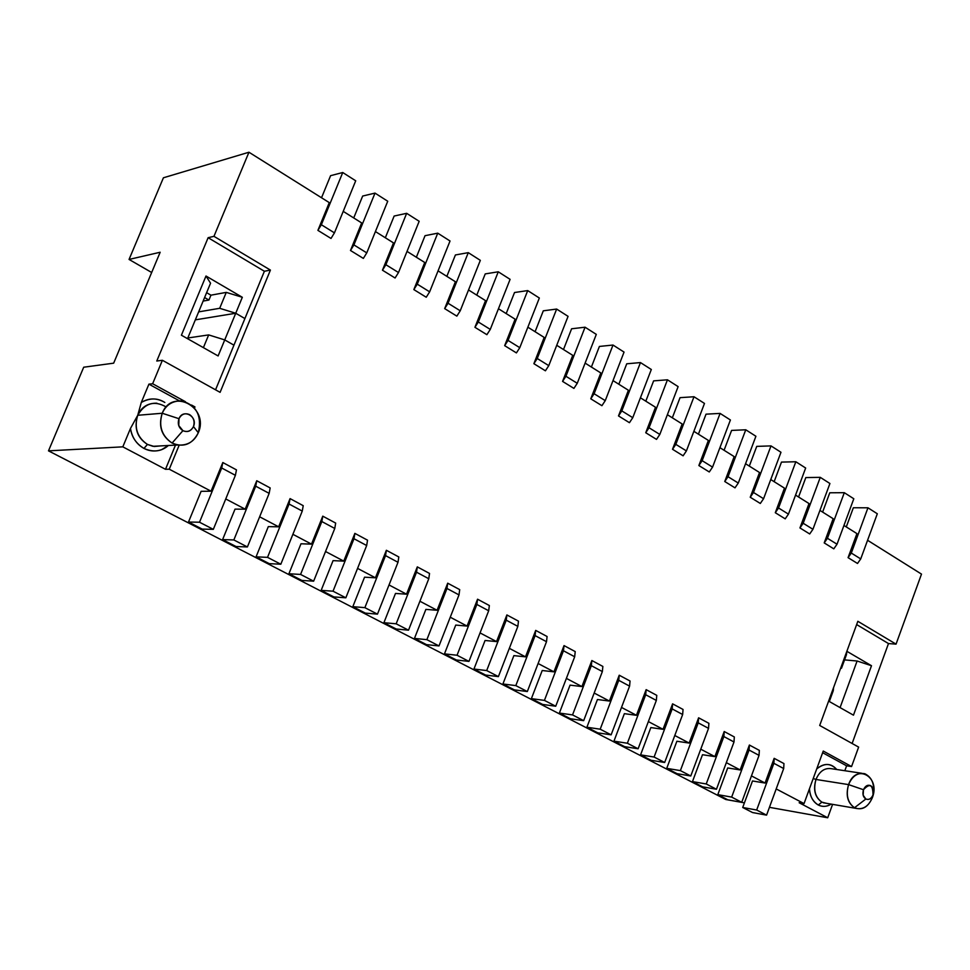 <?xml version="1.0" encoding="UTF-8"?>
<svg xmlns="http://www.w3.org/2000/svg" width="970" height="970" viewBox="0 0 970 970"><rect width="100%" height="100%" fill="white"/><g stroke="black" fill="none" stroke-linecap="round" stroke-linejoin="round"><path stroke-width="1.45" d="M872.418 797.51L873.024 794.915C871.29 798.843 868.902 800.202 865.846 799.013L854.509 807.731C862.136 810.678 868.101 807.27 872.418 797.51C868.671 806.252 863.167 809.865 855.904 808.349L854.509 807.731C847.695 802.796 845.719 795.085 848.58 784.609C852.254 776.024 857.674 772.399 864.84 773.733C872.794 777.831 875.316 785.761 872.418 797.51C880.627 776.534 855.904 762.978 848.58 784.609L815.976 779.456L848.58 784.609L863.482 789.738C869.763 782.899 872.952 784.621 873.024 794.915L872.418 797.51M861.627 773.248L832.078 768.798C824.973 767.464 819.601 771.017 815.976 779.456C813.151 789.738 815.127 797.304 821.905 802.166L826.561 803.33L821.905 802.166L818.256 805.003C822.754 807.076 827.046 806.785 831.157 804.118C826.719 806.81 822.414 807.101 818.256 805.003C812.993 801.935 810.071 796.515 809.465 788.743C809.804 796.006 812.739 801.426 818.256 805.003L821.905 802.166C814.945 797.255 812.969 789.689 815.976 779.456L813.212 778.51L815.976 779.456M863.482 789.738L848.58 784.609C845.561 795.182 847.537 802.881 854.509 807.731L865.846 799.013C863.057 797.061 862.269 793.969 863.482 789.738L863.167 795.23L865.846 799.013C868.877 800.129 871.266 798.759 873.024 794.915C874.176 790.732 873.388 787.652 870.672 785.651C867.641 784.524 865.252 785.882 863.482 789.738M804.045 803.584L799.147 802.736L827.701 817.771L832.587 804.36L827.701 817.771L769.428 807.331L827.701 817.771L799.147 802.736L804.045 803.584L776.194 788.925L804.045 803.584L823.251 751.047L804.045 803.584M822.633 752.708L846.604 765.815L851.563 766.555L823.251 751.047L851.563 766.555L846.604 765.815L822.633 752.708M819.698 725.463L858.632 747.106L851.563 766.555L858.632 747.106L819.698 725.463L857.844 621.297L819.698 725.463M888.484 643.559L896.05 644.141L857.844 621.297L896.05 644.141L888.484 643.559L856.643 624.571L888.484 643.559L852.121 743.481L888.484 643.559M844.821 770.713L846.604 765.815L844.821 770.713M816.704 768.931C823.954 762.82 830.635 763.014 836.734 769.501C831.157 763.026 824.476 762.832 816.704 768.931M846.859 651.294L871.496 665.723L853.467 715.169L828.61 701.116L853.467 715.169L871.496 665.723L857.104 661.006L840.081 707.591L857.104 661.006L871.496 665.723L846.859 651.294L846.434 654.762L846.859 651.306M841.499 668.233L846.434 654.762L841.499 668.233L841.887 664.862L841.499 668.233L840.687 668.16L841.499 668.233M829.314 701.516L833.254 690.737L833.594 687.512L833.254 690.737L829.314 701.516M844.555 659.891L857.104 661.006L844.555 659.891M744.427 802.857L725.79 799.51L48.5 450.856L83.699 367.218L48.5 450.856L122.814 446.843L165.494 469.298L169.253 469.189L179.159 445.194L169.253 469.189L165.494 469.298L175.485 445.109L165.494 469.298L122.814 446.843L130.477 428.437L122.814 446.843L48.5 450.856L725.79 799.51L744.427 802.857M921.5 574.107L896.05 644.141L921.5 574.107L867.568 540.278L921.5 574.107M151.672 272.497L129.058 259.439L163.409 177.789L129.058 259.439L160.159 252.248L113.672 363.168L83.699 367.218L113.672 363.168L160.159 252.248L129.058 259.439L151.672 272.497M194.958 406.927L193.673 407.036L194.958 406.927L191.514 405.036L194.958 406.927L194.521 407.982L194.958 406.927M141.293 402.453C149.053 397.773 156.898 397.785 164.827 402.465C157.564 397.821 149.719 397.809 141.293 402.453L148.907 384.156L141.293 402.453L137.728 415.269L141.293 402.453M162.233 413.256L178.989 418.7C182.966 408.224 198.025 416.397 193.466 426.545L198.292 432.765C209.629 407.679 172.26 387.163 162.233 413.256C158.195 426.085 161.481 436.015 172.09 443.06L182.918 430.668L172.09 443.06C183.572 447.813 192.302 444.369 198.292 432.765L193.466 426.545C191.041 431.226 187.525 432.596 182.918 430.668C178.674 427.831 177.364 423.841 178.989 418.7L162.233 413.256C166.015 404.829 172.514 400.707 181.729 400.901C196.607 405.242 202.124 415.863 198.292 432.753C194.242 441.677 187.356 445.763 177.643 445L172.09 443.06C161.699 435.93 158.425 426 162.233 413.256L137.728 415.281C133.981 427.734 137.219 437.446 147.44 444.418L152.921 446.309L160.777 445.897L154.242 446.491L147.44 444.418L143.972 448.431C153.333 452.553 161.481 451.571 168.404 445.485L161.844 449.534C155.831 451.777 149.865 451.414 143.972 448.431C136.54 444.212 132.041 437.543 130.477 428.437L137.728 415.281L130.477 428.437C131.69 437.07 136.188 443.726 143.972 448.431L147.44 444.418C137.061 437.688 133.824 427.976 137.728 415.281C144.979 402.974 154.46 400.21 166.185 406.988M179.329 400.804L148.907 384.156L152.629 383.744L162.39 360.282L156.776 361.022L208.126 237.698L213.958 236.328L248.95 152.229L163.409 177.789L248.95 152.229L329.279 202.621L248.95 152.229L213.958 236.328L208.126 237.698L264.386 271.26L270.412 270.084L213.958 236.328L270.412 270.084L264.386 271.26L244.901 318.56L264.386 271.26L208.126 237.698L156.776 361.022L162.39 360.282L220.093 392.341L270.412 270.084L220.093 392.341L162.39 360.282L152.629 383.744L148.907 384.156L179.329 400.804M233.94 345.174L215.546 389.819L233.94 345.174L224.737 339.912L218.117 355.954L181.402 335.208L205.992 276.013L242.318 297.281L235.734 313.249L244.901 318.56L235.734 313.249L219.681 308.302L198.644 311.879L219.681 308.302L226.265 292.382L210.939 295.183L208.926 300.045L203.13 301.076L208.926 300.045L204.597 297.535L208.926 300.045L210.939 295.183L226.265 292.382L242.318 297.281L205.992 276.013L210.551 283.204L187.525 338.663L210.551 283.204L205.992 276.013L181.402 335.208L218.117 355.954L224.737 339.912L233.94 345.174L224.737 339.912L235.734 313.249L195.334 319.858L235.734 313.249L242.318 297.281L226.265 292.382L219.681 308.302L235.734 313.249L244.901 318.56L233.94 345.174L244.901 318.56L235.734 313.249L224.737 339.912L208.671 334.905L224.737 339.912L233.94 345.174M185.452 401.725L152.629 383.744L185.452 401.725M187.804 337.996L208.671 334.905L187.804 337.996M156.898 403.205C147.816 403.011 141.426 407.036 137.728 415.281L162.233 413.244M203.397 347.636L208.671 334.905L203.397 347.636M206.622 292.673L210.939 295.183L206.622 292.673M193.466 426.545C194.982 421.465 193.685 417.488 189.55 414.602C184.991 412.747 181.463 414.105 178.989 418.7L178.759 425.539L182.918 430.668C187.489 432.499 191.005 431.116 193.466 426.545M752.502 780.971L765.051 783.045L751.459 775.891L765.051 783.045L774.157 758.334L783.954 763.584L783.687 768.543L766.567 815.139L752.574 812.557L742.717 807.489L752.502 780.971L742.717 807.489L756.673 810.023L773.878 763.305L774.157 758.334L765.051 783.045L752.502 780.971M727.706 767.949L740.171 769.938L726.324 762.65L740.171 769.938L749.386 745.033L759.34 750.38L759.037 755.363L741.711 802.299L727.815 799.813L717.8 794.648L727.706 767.949L717.8 794.648L731.659 797.097L749.07 750.04L749.386 745.033L740.171 769.938L727.706 767.949M702.498 754.708L714.878 756.612L700.764 749.179L714.878 756.612L724.214 731.525L734.326 736.957L733.999 741.977L716.454 789.253L702.656 786.852L692.471 781.602L702.498 754.708L692.471 781.602L706.233 783.966L723.862 736.557L724.214 731.525L714.878 756.612L702.498 754.708M676.878 741.25L689.161 743.068L674.793 735.502L689.161 743.068L698.618 717.8L708.9 723.317L708.536 728.361L690.773 775.988L677.072 773.672L666.729 768.349L676.878 741.25L666.729 768.349L680.382 770.616L698.23 722.844L698.618 717.8L689.161 743.068L676.878 741.25M650.846 727.573L663.031 729.307L648.372 721.583L663.031 729.307L672.598 703.844L683.05 709.458L682.65 714.514L664.668 762.493L651.076 760.286L640.564 754.866L650.846 727.573L640.564 754.866L654.095 757.036L672.186 708.912L672.598 703.844L663.031 729.307L650.846 727.573M624.365 713.665L636.441 715.302L621.503 707.433L636.441 715.302L646.141 689.646L656.775 695.357L656.338 700.437L638.114 748.779L624.656 746.67L613.949 741.165L624.365 713.665L613.949 741.165L627.372 743.238L645.693 694.75L646.141 689.646L636.441 715.302L624.365 713.665M597.447 699.515L609.415 701.055L594.186 693.041L609.415 701.055L619.236 675.217L630.051 681.013L629.578 686.129L611.124 734.836L597.775 732.835L586.899 727.233L597.447 699.515L586.899 727.233L600.2 729.197L618.751 680.334L619.236 675.217L609.415 701.055L597.447 699.515M570.057 685.135L581.915 686.578L566.395 678.394L581.915 686.578L591.87 660.534L602.867 666.438L602.358 671.567L583.661 720.661L570.445 718.758L559.375 713.059L570.057 685.135L559.375 713.059L572.542 714.914L591.336 665.675L591.87 660.534L581.915 686.578L570.057 685.135M542.218 670.512L553.955 671.846L538.107 663.504L553.955 671.846L564.031 645.596L575.222 651.597L574.676 656.763L555.725 706.233L542.642 704.438L531.39 698.643L542.218 670.512L531.39 698.643L544.425 700.388L563.461 650.773L564.031 645.596L553.955 671.846L542.218 670.512M513.882 655.623L525.497 656.848L509.335 648.336L525.497 656.848L535.707 630.403L547.092 636.514L546.51 641.703L527.316 691.549L514.367 689.876L502.921 683.983L513.882 655.623L502.921 683.983L515.81 685.608L535.1 635.605L535.707 630.403L525.497 656.848L513.882 655.623M485.061 640.479L496.543 641.594L480.065 632.913L496.543 641.594L506.886 614.944L518.477 621.152L517.847 626.377L498.398 676.611L485.594 675.059L473.942 669.057L485.061 640.479L473.942 669.057L486.685 670.561L506.243 620.169L506.886 614.944L496.543 641.594L485.061 640.479M455.73 625.08L467.067 626.074L450.25 617.211L467.067 626.074L477.555 599.205L489.353 605.535L488.686 610.773L468.959 661.407L456.324 659.976L444.466 653.877L455.73 625.08L444.466 653.877L457.052 655.247L476.864 604.455L477.555 599.205L467.067 626.074L455.73 625.08M425.878 609.39L437.07 610.275L419.913 601.23L437.07 610.275L447.703 583.188L459.707 589.627L458.992 594.901L439.01 645.935L426.521 644.638L414.457 638.418L425.878 609.39L414.457 638.418L426.873 639.666L446.976 588.475L447.703 583.188L437.07 610.275L425.878 609.39M395.493 593.434L406.527 594.186L389.018 584.958L406.527 594.186L417.306 566.88L429.528 573.44L428.776 578.738L408.515 630.185L396.196 629.009L383.914 622.691L395.493 593.434L383.914 622.691L396.16 623.807L416.53 572.191L417.306 566.88L406.527 594.186L395.493 593.434M364.55 577.186L375.438 577.805L357.566 568.384L375.438 577.805L386.363 550.281L398.815 556.962L398.003 562.285L377.463 614.143L365.326 613.113L352.825 606.674L364.55 577.186L352.825 606.674L364.878 607.644L385.539 555.616L386.363 550.281L375.438 577.805L364.55 577.186M333.062 560.636L343.768 561.121L325.532 551.506L343.768 561.121L354.862 533.379L367.533 540.181L366.672 545.528L345.841 597.811L333.886 596.926L321.155 590.366L333.062 560.636L321.155 590.366L333.025 591.191L353.989 538.738L354.862 533.379L343.768 561.121L333.062 560.636M300.979 543.782L311.515 544.134L292.892 534.312L311.515 544.134L322.767 516.161L335.668 523.085L334.771 528.468L313.637 581.175L301.876 580.436L288.914 573.755L300.979 543.782L288.914 573.755L300.579 574.434L321.834 521.545L322.767 516.161L311.515 544.134L300.979 543.782M268.302 526.625L278.657 526.819L259.633 516.792L278.657 526.819L290.066 498.616L303.222 505.673L302.264 511.081L280.827 564.225L269.272 563.643L256.068 556.841L268.302 526.625L256.068 556.841L267.526 557.35L289.084 504.036L290.066 498.616L278.657 526.819L268.302 526.625M235.019 509.129L245.18 509.177L225.743 498.944L245.18 509.177L256.759 480.744L270.157 487.934L269.151 493.366L247.398 546.959L236.062 546.534L222.603 539.599L235.019 509.129L222.603 539.599L233.843 539.95L255.728 486.188L256.759 480.744L245.18 509.177L235.019 509.129M201.105 491.317L211.06 491.208L169.253 469.189L211.06 491.208L222.809 462.532L236.462 469.868L235.395 475.324L213.327 529.353L202.221 529.111L188.495 522.042L201.105 491.317L188.495 522.042L199.517 522.224L221.718 468.001L222.809 462.532L211.06 491.208L201.105 491.317M343.222 211.363L361.689 222.942L343.222 211.363M375.426 231.563L393.505 242.9L375.426 231.563M407.024 251.388L424.739 262.494L407.024 251.388M438.064 270.848L455.415 281.736L438.064 270.848M468.534 289.969L485.533 300.627L468.534 289.969M498.459 308.739L515.118 319.191L498.459 308.739M527.862 327.181L544.182 337.427L527.862 327.181M556.744 345.296L572.749 355.347L556.744 345.296M585.116 363.107L600.818 372.953L585.116 363.107M613.016 380.592L628.402 390.255L613.016 380.592M640.43 397.797L655.514 407.267L640.43 397.797M667.372 414.699L682.177 423.987L667.372 414.699M693.865 431.323L708.391 440.428L693.865 431.323M719.922 447.667L734.181 456.603L719.922 447.667M745.554 463.733L759.534 472.511L745.554 463.733M770.75 479.544L784.475 488.152L770.75 479.544M795.545 495.1L809.016 503.551L795.545 495.1M819.941 510.402L833.169 518.695L819.941 510.402M843.948 525.461L856.934 533.609L843.948 525.461M857.516 563.473L848.071 557.653L856.934 533.609L848.071 557.653L857.516 563.473L860.729 558.914L857.516 563.473M833.8 548.838L824.209 542.909L833.169 518.695L824.209 542.909L833.8 548.838L837.025 544.218L833.8 548.838M809.695 533.961L799.947 527.935L809.016 503.551L799.947 527.935L809.695 533.961L812.933 529.293L809.695 533.961M785.203 518.841L775.297 512.718L784.475 488.152L775.297 512.718L785.203 518.841L788.452 514.136L785.203 518.841M760.31 503.466L750.234 497.246L759.534 472.511L750.234 497.246L760.31 503.466L763.572 498.713L760.31 503.466M735.005 487.849L724.76 481.52L734.181 456.603L724.76 481.52L735.005 487.849L738.279 483.048L735.005 487.849M709.276 471.966L698.861 465.539L708.391 440.428L698.861 465.539L709.276 471.966L712.562 467.116L709.276 471.966M683.11 455.815L672.525 449.28L682.177 423.987L672.525 449.28L683.11 455.815L686.408 450.917L683.11 455.815M656.508 439.386L645.741 432.741L655.514 407.267L645.741 432.741L656.508 439.386L659.818 434.439L656.508 439.386M629.445 422.69L618.496 415.924L628.402 390.255L618.496 415.924L629.445 422.69L632.767 417.682L629.445 422.69M601.921 405.69L590.779 398.815L600.818 372.953L590.779 398.815L601.921 405.69L605.256 400.634L601.921 405.69M573.913 388.4L562.576 381.404L572.749 355.347L562.576 381.404L573.913 388.4L577.259 383.283L573.913 388.4M545.419 370.807L533.876 363.689L544.182 337.427L533.876 363.689L545.419 370.807L548.778 365.641L545.419 370.807M516.416 352.91L504.667 345.659L515.118 319.191L504.667 345.659L516.416 352.91L519.787 347.684L516.416 352.91M486.891 334.686L474.936 327.302L485.533 300.627L474.936 327.302L486.891 334.686L490.274 329.4L486.891 334.686M456.846 316.135L444.672 308.618L455.415 281.736L444.672 308.618L456.846 316.135L460.229 310.788L456.846 316.135M426.242 297.244L413.85 289.594L424.739 262.494L413.85 289.594L426.242 297.244L429.649 291.837L426.242 297.244M395.081 278.002L382.459 270.206L393.505 242.9L382.459 270.206L395.081 278.002L398.5 272.534L395.081 278.002M363.35 258.408L350.485 250.478L361.689 222.942L350.485 250.478L363.35 258.408L366.769 252.879L363.35 258.408M331.012 238.45L317.905 230.363L329.279 202.621L317.905 230.363L331.012 238.45L334.444 232.861L331.012 238.45M877.316 513.773L860.729 558.914L851.296 553.058L848.071 557.653L851.296 553.058L867.956 507.795L853.357 507.759L846.276 526.928L853.357 507.759L867.956 507.795L851.296 553.058L860.729 558.914L877.316 513.773L867.956 507.795L877.316 513.773M853.806 498.762L837.025 544.218L827.434 538.277L824.209 542.909L827.434 538.277L844.3 492.687L829.774 492.784L822.621 512.087L829.774 492.784L844.3 492.687L827.434 538.277L837.025 544.218L853.806 498.762L844.3 492.687L853.806 498.762M829.92 483.509L812.933 529.293L803.184 523.254L799.947 527.935L803.184 523.254L820.268 477.349L805.827 477.567L798.577 497.004L805.827 477.567L820.268 477.349L803.184 523.254L812.933 529.293L829.92 483.509L820.268 477.349L829.92 483.509M805.658 468.025L788.452 514.136L778.546 507.989L775.297 512.718L778.546 507.989L795.837 461.756L781.48 462.096L774.145 481.678L781.48 462.096L795.837 461.756L778.546 507.989L788.452 514.136L805.658 468.025L795.837 461.756L805.658 468.025M780.983 452.275L763.572 498.713L753.496 492.481L750.234 497.246L753.496 492.481L771.004 445.897L756.733 446.382L749.313 466.097L756.733 446.382L771.004 445.897L753.496 492.481L763.572 498.713L780.983 452.275L771.004 445.897L780.983 452.275M755.909 436.257L738.279 483.048L728.034 476.707L724.76 481.52L728.034 476.707L745.76 429.783L731.598 430.413L724.081 450.262L731.598 430.413L745.76 429.783L728.034 476.707L738.279 483.048L755.909 436.257L745.76 429.783L755.909 436.257M730.41 419.986L712.562 467.116L702.147 460.665L698.861 465.539L702.147 460.665L720.092 413.402L706.027 414.166L698.424 434.172L706.027 414.166L720.092 413.402L702.147 460.665L712.562 467.116L730.41 419.986L720.092 413.402L730.41 419.986M704.487 403.435L686.408 450.917L675.823 444.357L672.525 449.28L675.823 444.357L693.999 396.742L680.043 397.664L672.331 417.815L680.043 397.664L693.999 396.742L675.823 444.357L686.408 450.917L704.487 403.435L693.999 396.742L704.487 403.435M678.127 386.618L659.818 434.439L649.051 427.77L645.741 432.741L649.051 427.77L667.457 379.803L653.622 380.87L645.814 401.168L653.622 380.87L667.457 379.803L649.051 427.77L659.818 434.439L678.127 386.618L667.457 379.803L678.127 386.618M651.319 369.497L632.767 417.682L621.818 410.892L618.496 415.924L621.818 410.892L640.467 362.574L626.741 363.798L618.836 384.253L626.741 363.798L640.467 362.574L621.818 410.892L632.767 417.682L651.319 369.497L640.467 362.574L651.319 369.497M624.049 352.086L605.256 400.634L594.113 393.735L590.779 398.815L594.113 393.735L613.004 345.041L599.411 346.435L591.397 367.036L599.411 346.435L613.004 345.041L594.113 393.735L605.256 400.634L624.049 352.086L613.004 345.041L624.049 352.086M596.308 334.383L577.259 383.283L565.922 376.263L562.576 381.404L565.922 376.263L585.068 327.205L571.597 328.781L563.485 349.527L571.597 328.781L585.068 327.205L565.922 376.263L577.259 383.283L596.308 334.383L585.068 327.205L596.308 334.383M568.068 316.353L548.778 365.641L537.234 358.5L533.876 363.689L537.234 358.5L556.647 309.054L543.309 310.812L535.088 331.716L543.309 310.812L556.647 309.054L537.234 358.5L548.778 365.641L568.068 316.353L556.647 309.054L568.068 316.353M539.344 298.02L519.787 347.684L508.037 340.409L504.667 345.659L508.037 340.409L527.716 290.588L514.524 292.516L506.195 313.589L514.524 292.516L527.716 290.588L508.037 340.409L519.787 347.684L539.344 298.02L527.716 290.588L539.344 298.02M510.099 279.348L490.274 329.4L478.319 321.991L474.936 327.302L478.319 321.991L498.265 271.794L485.23 273.904L476.779 295.147L485.23 273.904L498.265 271.794L478.319 321.991L490.274 329.4L510.099 279.348L498.265 271.794L510.099 279.348M480.332 260.348L460.229 310.788L448.067 303.246L444.672 308.618L448.067 303.246L468.28 252.649L455.403 254.964L446.843 276.365L455.403 254.964L468.28 252.649L448.067 303.246L460.229 310.788L480.332 260.348L468.28 252.649L480.332 260.348M450.031 240.996L429.649 291.837L417.258 284.161L413.85 289.594L417.258 284.161L437.749 233.164L425.042 235.686L416.36 257.244L425.042 235.686L437.749 233.164L417.258 284.161L429.649 291.837L450.031 240.996L437.749 233.164L450.031 240.996M419.173 221.293L398.5 272.534L385.878 264.713L382.459 270.206L385.878 264.713L406.66 213.315L394.135 216.043L385.332 237.771L394.135 216.043L406.66 213.315L385.878 264.713L398.5 272.534L419.173 221.293L406.66 213.315L419.173 221.293M387.733 201.239L366.769 252.879L353.917 244.913L350.485 250.478L353.917 244.913L375.002 193.103L362.659 196.049L353.723 217.947L362.659 196.049L375.002 193.103L353.917 244.913L366.769 252.879L387.733 201.239L375.002 193.103L387.733 201.239M355.711 180.796L334.444 232.861L321.349 224.737L317.905 230.363L321.349 224.737L342.737 172.514L330.588 175.679L321.531 197.759L330.588 175.679L342.737 172.514L321.349 224.737L334.444 232.861L355.711 180.796L342.737 172.514L355.711 180.796M236.462 469.868L222.809 462.532L221.718 468.001L235.395 475.324L236.462 469.868M270.157 487.934L256.759 480.744L255.728 486.188L269.151 493.366L270.157 487.934M303.222 505.673L290.066 498.616L289.084 504.036L302.264 511.081L303.222 505.673M335.668 523.085L322.767 516.161L321.834 521.545L334.771 528.468L335.668 523.085M367.533 540.181L354.862 533.379L353.989 538.738L366.672 545.528L367.533 540.181M398.815 556.962L386.363 550.281L385.539 555.616L398.003 562.285L398.815 556.962M429.528 573.44L417.306 566.88L416.53 572.191L428.776 578.738L429.528 573.44M459.707 589.627L447.703 583.188L446.976 588.475L458.992 594.901L459.707 589.627M489.353 605.535L477.555 599.205L476.864 604.455L488.686 610.773L489.353 605.535M518.477 621.152L506.886 614.944L506.243 620.169L517.847 626.377L518.477 621.152M547.092 636.514L535.707 630.403L535.1 635.605L546.51 641.703L547.092 636.514M575.222 651.597L564.031 645.596L563.461 650.773L574.676 656.763L575.222 651.597M602.867 666.438L591.87 660.534L591.336 665.675L602.358 671.567L602.867 666.438M630.051 681.013L619.236 675.217L618.751 680.334L629.578 686.129L630.051 681.013M656.775 695.357L646.141 689.646L645.693 694.75L656.338 700.437L656.775 695.357M683.05 709.458L672.598 703.844L672.186 708.912L682.65 714.514L683.05 709.458M708.9 723.317L698.618 717.8L698.23 722.844L708.536 728.361L708.9 723.317M734.326 736.957L724.214 731.525L723.862 736.557L733.999 741.977L734.326 736.957M759.34 750.38L749.386 745.033L749.07 750.04L759.037 755.363L759.34 750.38M783.954 763.584L774.157 758.334L773.878 763.305L783.687 768.543L783.954 763.584M742.717 807.489L752.574 812.557L766.567 815.139L756.673 810.023L742.717 807.489M756.673 810.023L766.567 815.139L783.687 768.543L773.878 763.305L756.673 810.023M717.8 794.648L727.815 799.813L741.711 802.299L731.659 797.097L717.8 794.648M731.659 797.097L741.711 802.299L759.037 755.363L749.07 750.04L731.659 797.097M692.471 781.602L702.656 786.852L716.454 789.253L706.233 783.966L692.471 781.602M706.233 783.966L716.454 789.253L733.999 741.977L723.862 736.557L706.233 783.966M666.729 768.349L677.072 773.672L690.773 775.988L680.382 770.616L666.729 768.349M680.382 770.616L690.773 775.988L708.536 728.361L698.23 722.844L680.382 770.616M640.564 754.866L651.076 760.286L664.668 762.493L654.095 757.036L640.564 754.866M654.095 757.036L664.668 762.493L682.65 714.514L672.186 708.912L654.095 757.036M613.949 741.165L624.656 746.67L638.114 748.779L627.372 743.238L613.949 741.165M627.372 743.238L638.114 748.779L656.338 700.437L645.693 694.75L627.372 743.238M586.899 727.233L597.775 732.835L611.124 734.836L600.2 729.197L586.899 727.233M600.2 729.197L611.124 734.836L629.578 686.129L618.751 680.334L600.2 729.197M559.375 713.059L570.445 718.758L583.661 720.661L572.542 714.914L559.375 713.059M572.542 714.914L583.661 720.661L602.358 671.567L591.336 665.675L572.542 714.914M531.39 698.643L542.642 704.438L555.725 706.233L544.425 700.388L531.39 698.643M544.425 700.388L555.725 706.233L574.676 656.763L563.461 650.773L544.425 700.388M502.921 683.983L514.367 689.876L527.316 691.549L515.81 685.608L502.921 683.983M515.81 685.608L527.316 691.549L546.51 641.703L535.1 635.605L515.81 685.608M473.942 669.057L485.594 675.059L498.398 676.611L486.685 670.561L473.942 669.057M486.685 670.561L498.398 676.611L517.847 626.377L506.243 620.169L486.685 670.561M444.466 653.877L456.324 659.976L468.959 661.407L457.052 655.247L444.466 653.877M457.052 655.247L468.959 661.407L488.686 610.773L476.864 604.455L457.052 655.247M414.457 638.418L426.521 644.638L439.01 645.935L426.873 639.666L414.457 638.418M426.873 639.666L439.01 645.935L458.992 594.901L446.976 588.475L426.873 639.666M383.914 622.691L396.196 629.009L408.515 630.185L396.16 623.807L383.914 622.691M396.16 623.807L408.515 630.185L428.776 578.738L416.53 572.191L396.16 623.807M352.825 606.674L365.326 613.113L377.463 614.143L364.878 607.644L352.825 606.674M364.878 607.644L377.463 614.143L398.003 562.285L385.539 555.616L364.878 607.644M321.155 590.366L333.886 596.926L345.841 597.811L333.025 591.191L321.155 590.366M333.025 591.191L345.841 597.811L366.672 545.528L353.989 538.738L333.025 591.191M288.914 573.755L301.876 580.436L313.637 581.175L300.579 574.434L288.914 573.755M300.579 574.434L313.637 581.175L334.771 528.468L321.834 521.545L300.579 574.434M256.068 556.841L269.272 563.643L280.827 564.225L267.526 557.35L256.068 556.841M267.526 557.35L280.827 564.225L302.264 511.081L289.084 504.036L267.526 557.35M222.603 539.599L236.062 546.534L247.398 546.959L233.843 539.95L222.603 539.599M233.843 539.95L247.398 546.959L269.151 493.366L255.728 486.188L233.843 539.95M188.495 522.042L202.221 529.111L213.327 529.353L199.517 522.224L188.495 522.042M199.517 522.224L213.327 529.353L235.395 475.324L221.718 468.001L199.517 522.224M855.904 808.349L823.287 802.772M152.921 446.309L177.643 445"/></g></svg>

